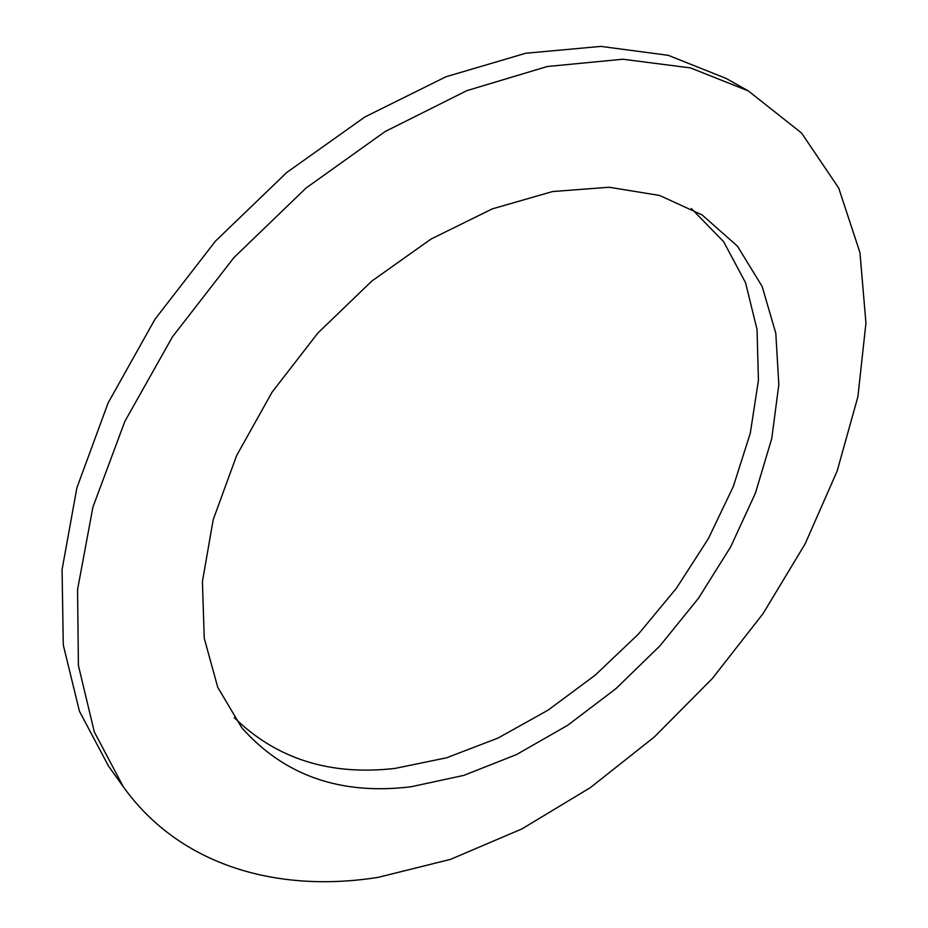 <?xml version="1.0" encoding="UTF-8"?>
<svg xmlns="http://www.w3.org/2000/svg" width="928" height="928" viewBox="0 0 928 928"><rect width="100%" height="100%" fill="white"/><g stroke="black" fill="none" stroke-linecap="round" stroke-linejoin="round"><path stroke-width="1.39" d="M411.127 786.747C340.773 795.4 284.316 775.727 241.744 727.691L217.79 687.439L204.23 638.186L202.432 581.531L213.185 519.715L236.64 455.544L272.055 392.196L317.898 333.001L371.838 281.068L431.021 239.064L492.304 208.87L552.612 191.539L609.128 187.247L659.553 195.448L702.148 214.948L737.528 246.256L762.132 286.416L775.796 333.233L778.824 384.586L771.771 438.48L755.427 493.116L730.672 546.87L698.471 598.27L659.843 645.969L615.867 688.704L567.692 725.278L516.56 754.534L463.861 775.379L411.127 786.747M234.25 717.646C276.521 758.965 330.113 775.889 395.026 768.407L446.542 757.805L498.011 738.073L547.984 710.198L595.15 675.213L638.313 634.207L676.408 588.271L708.389 538.611L733.329 486.469L750.288 433.214L758.431 380.364L757.051 329.579L745.544 282.692L723.631 241.674L691.348 208.58M378.067 877.366L450.486 859.374L521.884 828.924L590.382 787.617L654.344 736.971L712.344 678.507L763.025 613.675L805.075 543.994L837.149 471.064L857.901 396.72L865.94 323.048L859.943 252.544L838.726 188.094L801.537 132.994L748.246 90.874L690.478 67.906L622.804 59.23L547.3 66.503L466.854 90.642L385.085 131.567L306.054 188.036L233.926 257.601L172.504 336.771L124.839 421.405L92.916 507.094L77.546 589.663L78.416 665.515L94.296 731.867L123.331 786.84C180.31 866.358 278.365 893.177 378.067 877.366M123.331 786.84L108.553 766.134L79.425 711.196L63.301 645.076L62.06 569.676L76.896 487.768L108.135 402.903L154.988 319.232L215.516 241.071L286.74 172.504L364.901 116.951L445.916 76.78L525.758 53.244L600.857 46.4L668.322 55.332L726.079 78.404L748.246 90.874"/></g></svg>
